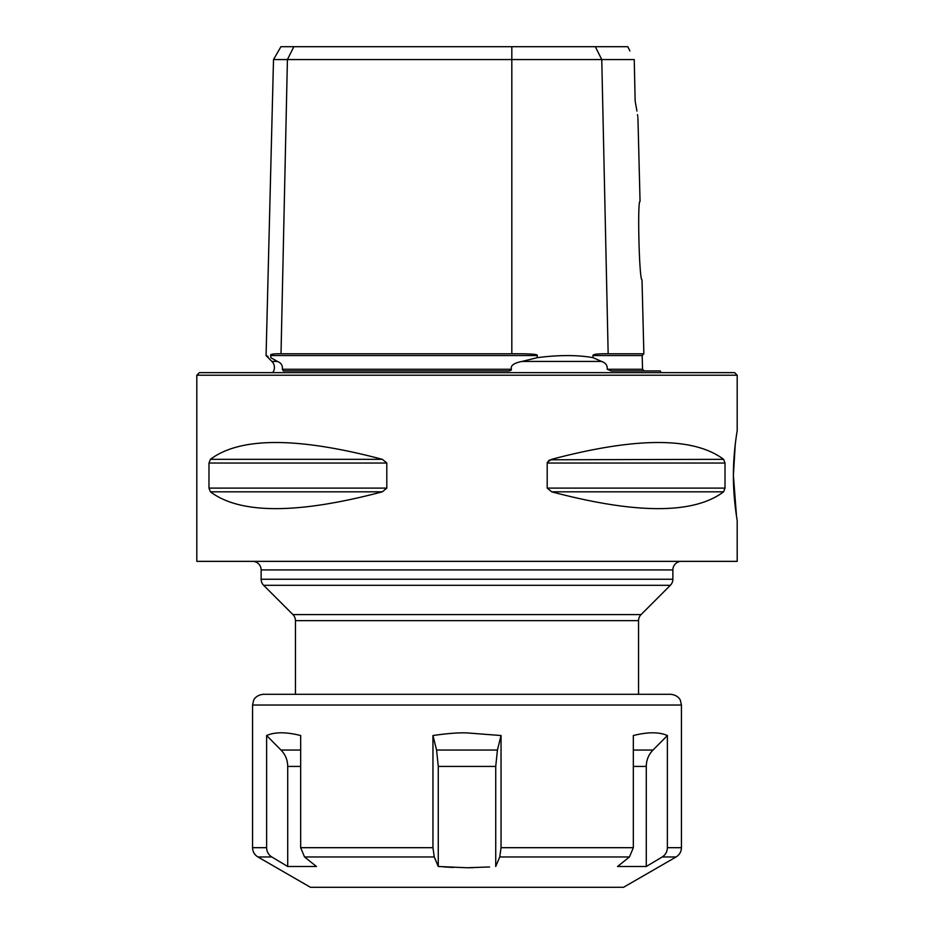 <?xml version="1.0" encoding="UTF-8"?>
<svg xmlns="http://www.w3.org/2000/svg" width="934" height="934" viewBox="0 0 934 934"><rect width="100%" height="100%" fill="white"/><g stroke="black" fill="none" stroke-linecap="round" stroke-linejoin="round"><path stroke-width="1.4" d="M611.151 370.926L660.28 370.926A8.581 8.581 0 0 0 661.284 372.643M283.259 370.926L506.426 370.926M506.298 370.926C509.742 371.09 511.458 370.529 511.458 369.257L282.348 369.257C282.792 365.463 281.146 362.847 277.41 361.435L277.445 361.458M258.998 372.643L675.002 372.643M272.716 372.643A8.581 8.581 0 0 0 271.922 361.435L277.41 361.435L270.778 357.664C264.497 354.885 264.497 354.885 270.778 357.664L270.825 355.539C269.716 354.243 273.113 353.659 281.017 353.776L287.415 59.566L273.51 59.566L266.073 355.585L268.105 356.484M592.997 357.664C577.551 354.885 558.952 354.885 537.225 357.664L522.024 361.435L601.578 361.435L592.997 357.664L592.962 355.539L642.195 355.539L642.545 369.257L607.193 369.257C607.579 365.463 605.699 362.847 601.578 361.435L601.636 361.458M607.193 369.257L611.233 370.926M282.348 369.257L283.422 370.926M522.024 361.435C513.793 363.069 510.279 365.684 511.458 369.257M634.361 65.123L635.155 101.164L634.233 59.566L511.82 59.566L511.82 353.776C529.928 353.659 538.404 354.243 537.213 355.539L537.225 357.664M279.044 353.776L511.82 353.776M511.82 46.7L511.82 59.566L287.415 59.566L293.848 46.7L627.811 46.7L628.255 47.587M273.51 59.566L280.936 46.7L293.848 46.7M629.913 50.95L627.811 46.7M634.233 59.566L634.279 61.422M635.19 101.339L636.93 111.029M637.49 114.637L637.77 116.552M635.155 101.164C638.973 123.346 638.973 123.346 635.155 101.164M637.934 117.707L640.047 201.522C637.292 198.744 639.16 280.69 642.008 279.838L643.865 353.776L608.162 353.776C597.958 353.659 592.892 354.243 592.962 355.539M604.625 353.788L605.244 353.776M638.552 694.301L638.552 620.655L295.448 620.655L295.448 694.301M638.552 620.655A8.581 8.581 90 0 1 641.063 614.595L292.937 614.595A8.581 8.581 -90 0 1 295.448 620.655M641.063 614.595L670.343 585.314A8.581 8.581 90 0 0 672.865 579.243L672.865 569.927L261.135 569.927L261.135 579.243A8.581 8.581 -90 0 0 263.657 585.314L670.343 585.314M292.937 614.595L263.657 585.314M681.435 561.357A8.581 8.581 0 0 0 672.865 569.927M252.565 561.357A8.581 8.581 0 0 1 261.135 569.927M737.195 520.378L737.195 561.357L196.805 561.357L196.805 375.223L737.195 375.223L737.195 430.784M547.347 462.248L551.655 459.33C636.428 436.902 693.74 436.902 723.593 459.33L725.018 463.042L547.196 463.042L547.196 488.108L551.655 491.821C636.428 514.249 693.74 514.249 723.593 491.821L551.655 491.821M723.593 491.821L725.018 488.108L725.018 463.042M723.593 459.33L550.313 459.785M549.402 460.205L548.55 460.766M733.4 475.581C733.237 452.663 737.311 429.827 737.195 430.784C737.323 429.827 733.248 452.605 733.4 475.581C733.237 498.487 737.311 521.324 737.195 520.378C737.323 521.324 733.248 498.558 733.4 475.581L736.494 516.023M735.256 444.327L733.4 475.114M196.805 375.223L199.386 372.643L734.614 372.643L737.195 375.223M208.982 463.042L386.804 463.042L386.804 488.108L382.345 491.821L210.407 491.821L208.982 488.108L208.982 463.042L210.407 459.33C240.26 436.902 297.572 436.902 382.345 459.33L386.804 462.925M210.407 491.821C240.26 514.249 297.572 514.249 382.345 491.821M266.622 735.537L266.622 847.687C266.75 851.726 268.478 854.832 271.794 856.968L287.719 866.495L287.719 766.429C287.637 760.019 285.395 754.567 281.006 750.049L266.622 735.537C274.806 731.894 286.154 731.894 300.666 735.537L300.666 847.687L304.542 856.968L316.463 866.495L287.719 866.495L271.794 856.968L257.924 856.968L310.462 887.3L623.538 887.3L676.076 856.968C679.52 854.832 681.306 851.726 681.435 847.687L667.378 847.687C667.25 851.738 665.522 854.832 662.206 856.968L646.281 866.495L662.206 856.968L676.076 856.968M489.556 866.974L467 867.744L438.268 866.495L434.252 856.968L438.431 866.507M443.954 866.939L453.282 867.452M438.268 866.495L438.268 766.429L436.575 750.049L497.425 750.049L501.044 735.537L467 732.91C458.512 732.583 447.164 733.459 432.956 735.537L432.956 847.687L434.252 856.968L304.542 856.968M667.378 735.537L652.994 750.049C648.605 754.567 646.363 760.019 646.281 766.429L646.281 866.495L617.537 866.495L629.458 856.968L633.334 847.687L633.334 735.537C647.846 731.894 659.194 731.894 667.378 735.537L667.378 847.687M501.044 735.537L501.044 847.687L499.748 856.968L495.732 866.495L499.748 856.968L629.458 856.968M467 867.744L473.188 867.686M495.732 866.495L495.732 766.429L497.425 750.049M436.575 750.049L432.956 735.537M681.435 705.03L252.565 705.03L253.616 700.383C253.534 700.407 255.391 695.176 263.283 694.301L670.717 694.301C678.609 695.176 680.466 700.407 680.384 700.383L681.435 705.03L681.435 847.687M537.213 355.539L270.825 355.539M595.332 46.7L601.765 59.566L608.162 353.776M261.135 579.243L672.865 579.243M725.018 488.108L547.196 488.108M386.804 488.108L208.982 488.108M382.345 459.33L210.407 459.33M252.565 705.03L252.565 847.687L266.622 847.687M300.666 847.687L432.956 847.687M501.044 847.687L633.334 847.687M438.268 766.429L495.732 766.429M633.334 766.429L646.281 766.429M633.334 750.049L652.994 750.049M287.719 766.429L300.666 766.429M281.006 750.049L300.666 750.049M271.922 361.435L266.073 355.585M642.545 369.257L644.262 370.926M642.195 355.539L643.865 353.776M257.924 856.968C254.48 854.832 252.694 851.726 252.565 847.687"/></g></svg>
